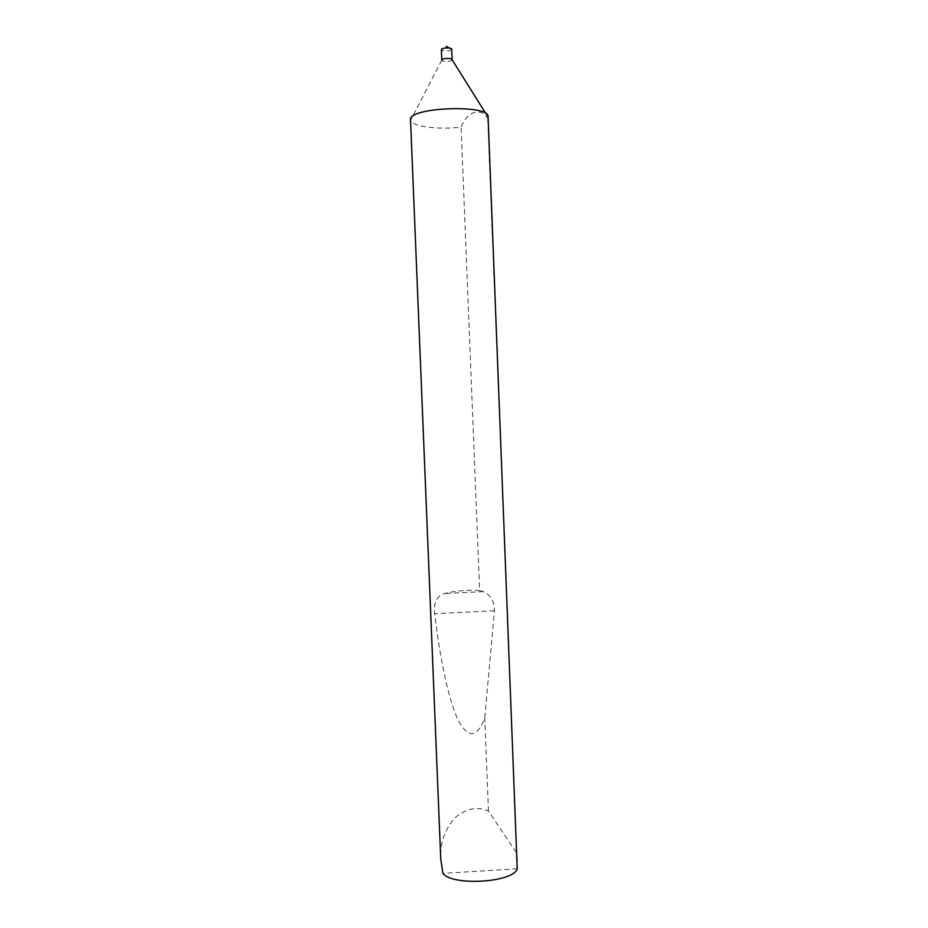<?xml version="1.0" encoding="UTF-8"?>
<svg xmlns="http://www.w3.org/2000/svg" width="928" height="928" viewBox="0 0 928 928"><rect width="100%" height="100%" fill="white"/><g stroke="black" fill="none" stroke-linecap="round" stroke-linejoin="round"><path stroke-width="0.7" stroke-dasharray="4.64 3.48" d="M452.133 59.74L452.122 59.833C452.04 61.747 441.74 62.095 441.786 60.181L441.786 60.146M488.07 116.661L487.71 118.088C480.112 106.848 467.178 111.673 461.123 127.113C438.41 129.99 411.452 126.51 410.594 120.222L410.536 119.77M451.704 49.416C448.317 51.481 444.872 51.62 441.38 49.822L446.414 46.4M517.406 860.43L516.722 853.041L488.453 811.084C477.595 806.142 466.448 808.358 454.998 817.742C444.744 829.446 439.988 843.158 440.742 858.864M479.637 590.521C466.9 589.872 455.242 590.858 444.663 593.491C436.844 595.811 433.48 602.55 434.594 613.698C440.116 659.379 448.758 700.768 458.316 720.488C468.338 738.816 477.143 737.992 484.741 718.005L494.427 610.763C494.404 601.309 490.68 594.929 483.244 591.635L479.637 590.521L461.123 127.113M488.453 811.084L484.741 718.005M516.722 853.041L487.71 118.088M517.221 868.77L442.911 873.376M483.244 591.635L444.663 593.491M494.427 610.763L434.594 613.698M441.786 60.181L410.594 120.222M449.43 48.094L451.716 49.381M485.808 113.541L488.047 117.114"/><path stroke-width="1.39" d="M410.536 119.77L410.547 119.48C409.097 107.149 490.042 104.226 488.07 116.661L517.221 868.77C513.694 882.493 452.377 886.344 442.911 873.376L440.742 858.864L410.536 119.77M441.38 49.822L441.38 49.636C441.392 47.641 451.901 47.316 451.716 49.312L451.704 49.416M441.368 49.729L441.786 60.076C441.821 58.128 452.33 57.791 452.133 59.74L451.716 49.312M446.414 46.4L449.43 48.094M452.133 59.763L485.808 113.541"/></g></svg>
